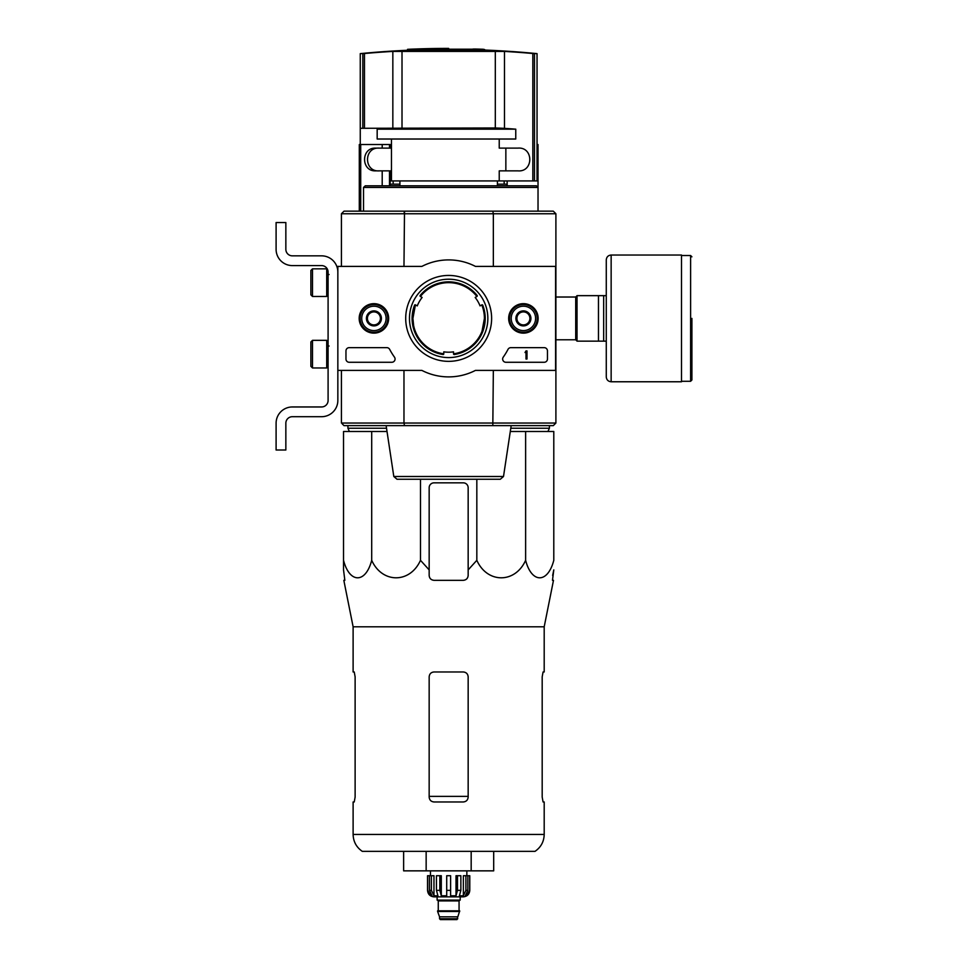 <?xml version="1.0" encoding="UTF-8"?>
<svg xmlns="http://www.w3.org/2000/svg" width="968" height="968" viewBox="0 0 968 968"><rect width="100%" height="100%" fill="white"/><g stroke="black" fill="none" stroke-linecap="round" stroke-linejoin="round"><path stroke-width="1.45" d="M555.571 266.406L555.571 370.393L475.457 370.393A58.491 58.491 0 0 1 421.866 370.393L337.844 370.393L337.844 266.406L421.866 266.406A58.491 58.491 0 0 1 475.457 266.406L555.898 266.406L555.898 423.04L403.971 423.04L404.503 425.642L492.821 425.642L493.341 370.393M359.176 318.399A14.75 14.75 0 0 1 381.283 305.634A14.75 14.75 0 0 1 381.283 331.165A14.75 14.75 0 0 1 359.176 318.399M508.66 318.399A14.75 14.75 0 0 1 530.779 305.634A14.75 14.75 0 0 1 530.779 331.165A14.75 14.75 0 0 1 508.66 318.399M405.701 318.399A42.967 42.967 0 0 1 470.146 281.192A42.967 42.967 0 0 1 470.146 355.607A42.967 42.967 0 0 1 405.701 318.399M544.197 347.645A3.255 3.255 0 0 1 547.452 350.9L547.452 359.019A3.255 3.255 0 0 1 544.197 362.274L505.901 362.274A3.255 3.255 0 0 1 503.251 357.144A66.949 66.949 0 0 0 507.994 349.387A3.255 3.255 0 0 1 510.874 347.645L544.197 347.645M386.813 347.645A3.255 3.255 0 0 1 389.68 349.387A66.623 66.623 0 0 0 394.46 357.131A3.255 3.255 0 0 1 391.81 362.274L349.218 362.274A3.255 3.255 0 0 1 345.963 359.019L345.963 350.9A3.255 3.255 0 0 1 349.218 347.645L386.813 347.645M359.455 318.399A14.459 14.459 0 0 1 381.15 305.876A14.459 14.459 0 0 1 381.15 330.923A14.459 14.459 0 0 1 359.455 318.399M508.938 318.399A14.459 14.459 0 0 1 530.633 305.876A14.459 14.459 0 0 1 530.633 330.923A14.459 14.459 0 0 1 508.938 318.399M409.476 318.399A39.192 39.192 0 0 1 468.258 284.459A39.192 39.192 0 0 1 468.258 352.34A39.192 39.192 0 0 1 409.476 318.399M525.999 350.9L526.979 350.9L526.979 359.019L525.999 359.019L525.999 352.485L525.031 352.521L525.999 350.9M516.9 314.648L523.398 310.897L529.907 314.648L529.907 322.15L523.398 325.901L516.9 322.15L516.9 314.648A7.502 7.502 0 0 1 529.907 314.648A7.502 7.502 0 0 1 523.398 325.901A7.502 7.502 0 0 1 516.9 314.648L516.9 322.15L523.398 325.901L529.907 322.15L529.907 314.648L526.653 312.773A6.498 6.498 0 0 1 526.653 324.026A6.498 6.498 0 0 1 516.9 318.399A6.498 6.498 0 0 1 520.155 312.773L516.9 314.648M523.398 330.584A12.185 12.185 0 0 1 512.846 312.301A12.185 12.185 0 0 1 533.961 312.301A12.185 12.185 0 0 1 523.398 330.584M523.398 332.218A13.806 13.806 0 0 1 511.443 311.49A13.806 13.806 0 0 1 535.365 311.49A13.806 13.806 0 0 1 523.398 332.218M520.155 312.773A6.498 6.498 0 0 1 526.653 312.773L523.398 310.897L520.155 312.773M367.416 314.648L373.914 310.897L380.412 314.648L380.412 322.15L373.914 325.901L367.416 322.15L367.416 314.648A7.502 7.502 0 0 1 380.412 314.648A7.502 7.502 0 0 1 373.914 325.901A7.502 7.502 0 0 1 367.416 314.648L367.416 322.15L373.914 325.901L380.412 322.15L380.412 314.648L377.169 312.773A6.498 6.498 0 0 1 377.169 324.026A6.498 6.498 0 0 1 367.416 318.399A6.498 6.498 0 0 1 370.671 312.773L367.416 314.648M373.914 330.584A12.185 12.185 0 0 1 363.363 312.301A12.185 12.185 0 0 1 384.465 312.301A12.185 12.185 0 0 1 373.914 330.584M373.914 332.218A13.806 13.806 0 0 1 361.959 311.49A13.806 13.806 0 0 1 385.881 311.49A13.806 13.806 0 0 1 373.914 332.218M370.671 312.773A6.498 6.498 0 0 1 377.169 312.773L373.914 310.897L370.671 312.773M337.844 400.462L337.844 370.393L337.844 400.462A16.25 16.25 0 0 1 321.594 416.7L292.348 416.7A6.498 6.498 0 0 0 285.85 423.21L285.85 450.011L276.098 450.011L276.098 423.21A16.25 16.25 0 0 1 292.348 406.959L321.594 406.959A6.498 6.498 0 0 0 328.091 400.462L328.091 272.093A6.498 6.498 0 0 0 321.594 265.595L292.348 265.595A16.25 16.25 0 0 1 276.098 249.345L276.098 222.531L285.85 222.531L285.85 249.345A6.498 6.498 0 0 0 292.348 255.842L321.594 255.842A16.25 16.25 0 0 1 337.844 272.093M312.495 268.838L310.873 270.471L310.873 294.841L312.495 296.462L326.712 296.462L326.712 268.838L312.495 268.838L312.495 296.462M326.712 268.838L326.712 296.462M329.072 274.525L327.124 274.368M312.495 340.337L310.873 341.958L310.873 366.34L312.495 367.961L326.712 367.961L326.712 340.337L312.495 340.337L312.495 367.961M326.712 340.337L326.712 367.961M329.072 346.024L327.124 345.866M285.85 423.21A6.498 6.498 0 0 1 292.348 416.7M276.098 450.011L276.098 442.376M276.098 425.158L276.098 423.21M328.091 400.462A6.498 6.498 0 0 1 321.594 406.959M292.348 265.595L321.594 265.595A6.498 6.498 0 0 1 328.091 272.093M321.594 255.842L292.348 255.842A6.498 6.498 0 0 1 285.85 249.345M472.977 49.211L472.977 49.053A909.255 521.522 90 0 1 473.134 49.053A909.436 898.244 -90 0 1 479.269 49.211L416.192 49.211A909.642 909.642 0 0 0 413.058 49.332L413.058 50.3L481.362 50.3L481.362 49.332A909.484 142.272 90 0 1 482.403 49.586A908.722 521.22 -90 0 1 484.557 49.562A909.4 142.26 -90 0 0 483.238 49.271A909.521 898.328 90 0 0 475.203 49.029A909.255 521.522 90 0 0 473.134 49.053L473.134 49.211M484.557 49.562L484.557 50.53A908.722 521.22 -90 0 0 482.403 50.554A909.484 142.272 90 0 0 481.362 50.3M481.362 49.332L413.058 49.332M482.403 49.586L482.403 50.554M448.656 49.211L448.656 48.4A909.872 909.872 0 0 0 407.552 49.332L407.552 50.251M483.238 49.271A909.424 157.917 -90 0 1 484.666 49.562L484.666 50.034M360.265 144.535L360.265 128.296L495.314 127.97L495.314 51.074L504.473 51.413L392.839 51.413A909.339 902.563 -90 0 0 364.476 53.506L360.265 53.627A909.92 909.92 0 0 1 413.058 50.021M507.159 148.116L517.928 148.116C533.731 146.761 533.743 172.207 517.928 170.864L499.234 170.864L499.234 180.931L537.046 180.931L537.046 53.627L532.836 53.506A909.339 902.563 90 0 0 504.473 51.413L504.473 128.296L503.457 128.296A811.777 805.727 90 0 1 515.762 129.167L515.762 139.017L377.169 139.017L377.169 129.167A812.43 812.43 0 0 1 387.902 128.296M392.839 128.296L392.839 51.413L402.01 51.074L402.01 127.97M499.234 139.017L499.234 148.116L517.928 148.116M379.396 170.864C363.617 172.231 363.544 146.797 379.396 148.116M495.314 127.97L503.457 128.296M497.407 180.931L497.407 185.808M536.32 185.808L365.299 185.808L363.52 187.441L538.026 187.441L538.026 144.535L537.046 144.535M390.164 185.808L390.164 170.864L375.536 170.864C360.931 171.409 360.931 147.559 375.536 148.116L390.164 148.116L390.164 144.535L359.297 144.535L359.297 211.157M476.038 296.97L476.885 296.474A35.743 35.743 0 0 0 420.427 296.474M477.127 295.47A0.653 0.653 0 0 1 476.946 296.438A0.653 0.653 0 0 0 477.127 295.47A36.554 36.554 0 0 0 420.185 295.47A36.554 36.554 0 0 1 477.127 295.47M454.282 354.53A0.653 0.653 0 0 1 453.532 353.877A0.653 0.653 0 0 0 454.282 354.53L454.282 354.53A36.554 36.554 0 0 0 482.754 305.21A0.653 0.653 0 0 0 481.822 304.884L480.055 305.9A33.795 33.795 0 0 0 475.179 297.454L476.946 296.438M453.532 353.877L453.532 351.844A33.795 33.795 0 0 1 443.78 351.844L443.78 353.877A0.653 0.653 0 0 1 443.029 354.53A36.554 36.554 0 0 1 414.558 305.21A0.653 0.653 0 0 1 415.49 304.884L417.256 305.9A33.795 33.795 0 0 1 422.133 297.454L420.366 296.438A0.653 0.653 0 0 1 420.185 295.47M485.222 318.399A36.554 36.554 0 0 0 482.754 305.21M414.558 305.21A36.554 36.554 0 0 0 443.029 354.53M404.007 213.601L404.503 211.157L344.015 211.157L341.414 213.759L493.341 213.759L492.821 211.157L404.503 211.157L403.971 266.406M555.898 266.406L555.898 213.759L553.297 211.157L492.821 211.157L493.305 213.601M555.898 423.04L553.297 425.642L555.898 423.04L553.297 425.642L492.821 425.642M404.503 425.642L344.015 425.642L342.273 423.899M403.971 370.393L403.971 423.04L341.414 423.04L341.414 370.393M555.039 212.899L553.297 211.157L555.898 213.759L493.341 213.759L493.341 266.406M341.414 213.759L344.015 211.157L341.414 213.759L341.414 266.406M393.807 476.498L503.505 476.498L500.299 479.257L397.025 479.257L393.807 476.498L386.135 425.642M475.736 479.257L421.588 479.257M363.52 187.441L363.52 211.157M507.159 180.931L507.159 185.808M515.762 129.167L377.169 129.167M499.234 180.931L391.459 180.931L391.459 170.864L390.164 170.864M505.853 148.116L505.853 170.864M391.459 139.017L391.459 148.116L390.164 148.116M390.164 180.931L391.459 180.931M387.019 431.486L343.531 431.486L343.531 560.315C349.533 583.571 365.662 583.68 371.7 560.315C382.094 583.571 410.033 583.68 420.487 560.315L420.487 479.257M420.487 560.315L429.163 569.898L429.163 575.452C429.441 578.404 431.062 580.026 434.039 580.328L463.285 580.328C466.249 580.026 467.871 578.404 468.161 575.452L468.161 569.898L476.825 560.315C487.231 583.571 515.158 583.68 525.624 560.315C531.626 583.571 547.743 583.68 553.793 560.315L553.793 431.486L510.293 431.486M413.651 311.151L412.912 318.399L415.296 305.573M443.78 353.816A35.743 35.743 0 0 1 412.912 318.399L413.639 325.563M484.411 318.399L482.028 331.238M412.912 318.399A35.743 35.743 0 0 1 415.55 304.92M481.761 304.92A35.743 35.743 0 0 1 453.532 353.816M393.153 180.931L393.153 184.186M507.159 184.186L497.407 184.186M399.917 184.186L390.164 184.186M349.375 431.486L347.923 428.243L386.534 428.243M547.936 431.486L549.4 428.243L510.789 428.243M347.923 425.642L347.923 428.243M371.7 560.315L371.7 431.486M343.531 569.898L343.531 560.315L343.531 569.898L344.85 580.328L343.531 569.898M525.624 560.315L525.624 431.486M476.825 560.315L476.825 479.257M468.161 569.898L468.161 487.715A4.876 4.876 0 0 0 463.285 482.838L434.039 482.838A4.876 4.876 0 0 0 429.163 487.715L429.163 569.898M353.114 834.452C353.32 841.64 356.381 847.266 362.298 851.356L535.026 851.356C540.943 847.266 543.992 841.64 544.197 834.452L353.114 834.452L353.114 801.964L354.24 801.964L355.123 797.087L354.24 801.964M468.161 676.85C467.859 673.873 466.225 672.252 463.285 671.974L434.039 671.974C431.087 672.24 429.465 673.873 429.163 676.85L429.163 797.087C429.465 800.064 431.087 801.685 434.039 801.964L463.285 801.964C466.225 801.685 467.859 800.064 468.161 797.087L468.161 676.85M355.123 797.087L355.123 676.85L354.24 671.974L353.114 671.974L353.114 626.792L343.821 580.328L344.85 580.328M353.114 626.792L544.197 626.792L544.197 671.974L543.072 671.974L542.189 676.85L542.189 797.087L543.072 801.964L544.197 801.964L544.197 834.452M552.655 575.452L553.793 569.898L552.474 580.328L553.49 580.328L544.197 626.792M403.632 851.356L403.632 870.849L471.174 870.849L471.174 851.356M426.15 870.849L426.15 851.356M471.174 870.849L493.692 870.849L493.692 851.356M606.27 295.651L577.025 295.651L577.025 341.147L606.27 341.147M598.466 295.651L598.466 341.147M603.669 295.651L603.669 341.147M691.902 318.399L691.902 379.988L691.902 318.399M611.147 255.032L681.508 255.032L681.508 381.767L611.147 381.767C608.182 381.477 606.561 379.855 606.27 376.891L606.27 259.908C606.561 256.943 608.182 255.322 611.147 255.032L611.147 381.767M465.898 875.725L465.898 890.354L463.357 895.775L463.357 875.725L469.782 875.725L469.782 890.354C469.395 894.299 467.229 896.465 463.285 896.852L434.039 896.852C430.082 896.465 427.916 894.299 427.541 890.354L430.566 895.775L432.018 895.775L429.465 890.354L429.465 875.725L431.413 875.725L431.413 890.354L429.465 890.354M457.755 918.789L439.557 918.789L440.367 919.6L456.944 919.6L459.703 910.827L437.609 910.827L437.609 911.481L459.703 911.481M453.532 919.6L443.78 919.6M439.557 918.789L439.557 916.829L457.755 916.829M437.935 910.827L459.389 910.827M459.062 910.501L459.062 900.918L459.873 900.107M437.125 896.852L437.125 900.107L460.199 900.107L460.199 896.852M450.604 890.354L446.708 890.354L446.708 875.725L450.604 875.725L450.604 895.775L456.013 895.775L457.489 890.354L456.013 895.775L456.013 875.725L460.865 875.725L460.865 890.354L457.489 890.354L457.489 875.725M469.698 875.725L469.698 890.354L466.757 895.775L466.757 894.19M467.846 875.725L467.846 890.354L465.305 895.775L466.757 895.775M460.865 890.354L459.401 895.775L463.357 895.775M446.708 890.354L446.708 895.775L441.299 895.775L439.835 890.354L436.459 890.354L437.923 895.775L433.966 895.775L431.413 890.354M430.566 894.19L430.566 895.775L427.626 890.354L427.626 875.725L427.626 890.354M436.459 890.354L436.459 875.725L439.835 875.725L439.835 890.354M427.541 890.354L427.541 875.725L429.465 875.725M441.299 895.775L441.299 875.725L439.835 875.725M433.966 895.775L433.966 875.725L431.413 875.725M466.854 875.725L466.854 870.849M534.493 180.931L534.493 53.627M532.836 180.931L532.836 53.506M362.831 128.296L362.831 53.627M364.476 128.296L364.476 53.506M360.713 144.535L360.713 211.157M382.203 144.535L382.203 148.116M389.487 144.535L389.487 148.116M382.203 170.864L382.203 185.808M389.487 170.864L389.487 185.808M468.161 796.361L429.163 796.361M555.898 297.019L575.718 297.019L575.718 339.78L577.025 341.075M681.508 255.516L690.607 255.516L690.607 381.283L691.902 379.988M438.262 910.501L438.262 900.918L459.062 900.918M467.846 890.354L465.898 890.354M328.091 290.86L327.124 290.945M328.091 362.359L327.124 362.431M537.046 53.627A909.92 909.92 0 0 0 484.557 50.034M360.265 128.296L360.265 53.627M399.917 180.931L399.917 185.808M503.505 476.498L511.177 425.642M538.026 211.157L538.026 187.441L536.405 185.808M391.459 148.116L391.459 170.864M504.159 180.931L504.159 184.186M549.4 425.642L549.4 428.243M555.898 339.78L575.718 339.78M575.718 297.019L577.025 295.724M690.607 255.516L691.902 256.822M681.508 381.283L690.607 381.283M439.557 916.829L437.609 911.481M438.262 900.918L437.451 900.107M430.457 875.725L430.457 870.849"/></g></svg>
